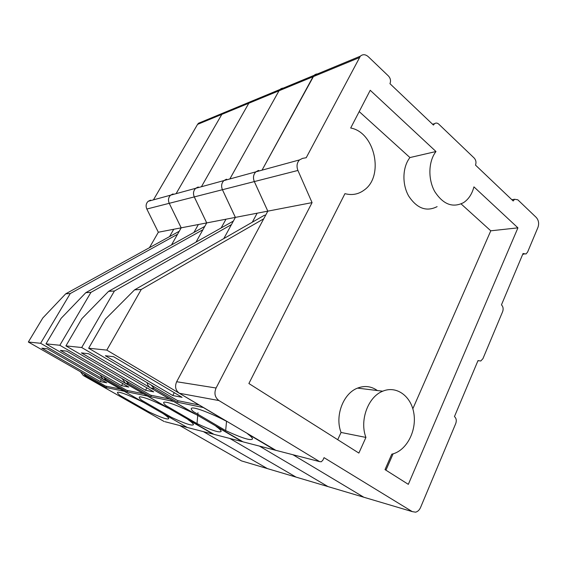 <?xml version="1.0" encoding="UTF-8"?>
<svg xmlns="http://www.w3.org/2000/svg" width="567" height="567" viewBox="0 0 567 567"><rect width="100%" height="100%" fill="white"/><g stroke="black" fill="none" stroke-linecap="round" stroke-linejoin="round"><path stroke-width="0.85" d="M438.766 124.145C437.32 122.876 435.903 122.727 434.52 123.691L433.443 125.073L389.954 83.675C391.032 80.925 390.55 78.381 388.487 76.035L368.267 56.679C365.439 54.255 362.795 54.085 360.343 56.176L306.215 157.718L302.516 158.391L299.525 159.901C296.888 162.729 296.35 166.244 297.916 170.447L312.07 202.617L216.084 388.012C213.936 393.264 214.886 397.453 218.933 400.564L319.604 461.616L321.241 461.786L322.836 460.248L324.041 457.654L412.266 511.618L415.583 512.178C417.751 511.625 419.41 510.059 420.565 507.465L455.769 423.471C456.74 420.558 456.3 418.262 454.451 416.575L478.009 360.584L480.766 361.009L482.942 358.642L502.674 311.559C503.56 308.866 503.156 306.627 501.455 304.848L523.058 253.499L525.985 253.995L527.593 252.095L537.977 227.324C539.224 223.526 538.65 220.237 536.269 217.459L517.799 199.79L514.581 199.265L513.185 200.98L475.493 165.103C476.422 162.474 476.004 160.135 474.218 158.08L438.766 124.145M365.977 497.869L363.816 497.231L292.912 454.727L363.83 497.238L365.991 497.876M258.722 170.426L255.873 171.844C253.357 174.466 252.847 177.712 254.335 181.575L267.815 211.144L176.663 381.733C174.636 386.545 175.529 390.387 179.349 393.257L275.888 450.34L243.059 441.863M319.193 74.192C317.244 73.618 315.55 74.001 314.097 75.34L262.252 169.767L313.048 76.729L279.021 90.77L230.053 178.598M151.226 385.085L154.252 388.622L177.358 402.209L203.404 407.567L226.141 421.09C210.896 413.201 195.431 407.319 192.135 408.02C190.611 408.29 191.008 409.487 193.34 411.592L225.673 430.601C242.449 438.326 251.408 441.062 252.556 438.815C252.365 437.823 250.742 436.186 247.687 433.904L274.86 450.07M226.531 421.316L225.673 430.601M177.358 402.209L178.13 400.749M147.122 382.668C147.548 385.014 148.717 386.779 150.624 387.956L243.045 441.863M284.946 88.324C283.068 87.807 281.43 88.183 280.027 89.451L279.021 90.77M317.492 73.93L314.083 75.347L313.048 76.729L359.258 57.657M252.294 222.207L257.149 213.199L235.383 217.388L223.802 238.579M258.24 170.532L255.859 171.844C253.343 174.473 252.832 177.719 254.321 181.582L267.815 211.144L257.149 213.199M88.658 348.237L106.794 350.108L199.038 404.973L177.655 400.649L88.658 348.237L105.427 319.129L134.577 289.85L264.257 215.34L265.717 215.07M363.816 497.231L327.974 486.585L259.445 446.094L327.974 486.585L330.072 487.209L298.058 477.705M226.658 179.236L223.922 180.582C221.506 183.063 221.01 186.111 222.441 189.725L235.383 217.388L206.714 222.916L196.182 241.818M81.4 352.887L145.535 390.28L153.728 391.861L88.601 353.744L81.4 352.887M146.86 387.842L145.535 390.28M65.921 345.891L81.698 347.521L169.42 398.984L150.652 395.192L65.921 345.891L81.846 318.697L108.588 291.346L233.363 221.08M108.588 291.346L114.414 291.013L231.442 224.603M81.698 347.521L114.414 291.013M221.371 227.573L225.978 219.202M197.961 412.726L197.011 423.606L166.003 405.596C163.523 403.484 162.998 402.315 164.43 402.081C169.164 402.209 179.463 406.241 195.324 414.186L173.58 401.429L150.709 396.716L151.453 395.348M197.011 423.606C211.973 430.537 220.024 433.11 221.173 431.31C221.059 430.381 219.33 428.709 215.97 426.299L242.066 441.608L214.028 434.372M182.092 397.325L113.627 356.721L105.363 355.736L172.751 395.525L182.092 397.325M106.794 350.108L141.261 289.461L263.719 218.812M134.577 289.85L141.261 289.461M174.26 392.676L172.751 395.525M370.23 90.281L350.69 128.014C375.007 132.317 384.313 176.188 364.227 190.016C358.464 194.318 352.036 195.53 344.942 193.652L248.885 383.519L358.868 453.076L365.928 437.426C359.343 420.402 368.153 396.709 382.732 391.202C396.468 385.347 411.118 396.099 413.832 413.18C416.788 430.169 407.269 449.489 393.406 453.749L391.769 454.188L385.014 469.604L408.325 484.346L517.926 227.849L473.927 186.869C472.056 194.006 468.604 199.251 463.586 202.61C452.757 208.153 443.132 204.453 434.712 191.504C427.816 179.115 428.39 161.255 435.98 151.524L370.23 90.281M337.719 439.694L341.058 432.451L365.928 437.426M341.058 432.451C334.615 416.086 343.248 393.37 357.55 388.112C364.666 385.404 371.272 386.219 377.36 390.543M412.826 408.786L490.781 230.812L517.926 227.849M385.936 470.192L393.094 453.848M490.781 230.812L461.12 203.936M437.114 206.636C426.434 212.015 416.958 208.479 408.679 196.047C401.89 184.155 402.464 166.967 409.941 157.562L435.98 151.524M409.941 157.562L359.202 111.586M125.824 380.748L128.631 383.894L150.709 396.716M122.146 378.607L125.442 383.306L214.014 434.372M254.54 100.876L249.785 101.982L248.814 103.237L201.604 186.401L248.807 103.244L221.825 114.378L176.287 193.34M283.309 88.098L280.02 89.458L279.014 90.777L230.039 178.605M298.044 477.697L296.017 477.095L229.805 438.447L296.031 477.102M198.344 187.018L195.707 188.301C193.39 190.647 192.915 193.517 194.29 196.912L206.714 222.916L181.192 227.828L171.553 244.845M60.393 350.385L121.551 385.659L128.794 387.055L66.722 351.143L60.393 350.385M122.727 383.547L121.551 385.659M143.401 393.718L126.802 390.365L45.977 343.843L61.137 318.321L85.83 292.657L204.772 226.396M85.83 292.657L90.947 292.366L202.922 229.72M45.977 343.843L59.84 345.268L90.947 292.366M143.394 393.725L59.84 345.268M193.985 232.342L198.365 224.525M100.083 374.985L103.187 379.203L187.273 427.468L213.079 434.131L187.996 419.587C191.582 422.082 193.404 423.762 193.453 424.633C192.341 426.086 185.04 423.677 171.553 417.39L141.785 400.281C139.198 398.19 138.575 397.042 139.907 396.836C144.117 397.006 153.551 400.763 168.193 408.105L147.377 396.028L127.136 391.861L127.844 390.578M103.4 376.892L106.015 379.72L127.136 391.861M227.353 112.096L222.76 113.18L221.825 114.378M252.953 100.671L249.778 101.989L248.807 103.244L279.014 90.777M296.017 477.095L267.383 468.597L203.376 431.622L267.383 468.597L269.346 469.178M187.273 427.468L165.011 421.72M173.148 193.942L170.617 195.161C168.385 197.394 167.924 200.108 169.242 203.312L181.192 227.828L158.335 232.236L149.454 247.68M41.838 348.181L100.26 381.556L106.702 382.803L47.444 348.847L41.838 348.181M101.302 379.706L100.26 381.556M28.35 342.021L40.618 343.29L120.36 389.061L105.582 386.077L28.35 342.021L42.801 317.988L65.722 293.819L179.257 231.258M65.722 293.819L70.258 293.557L177.542 234.277M40.618 343.29L70.258 293.557M169.554 236.602L173.729 229.266M187.259 427.468L163.14 413.619C166.896 416.171 168.782 417.844 168.782 418.644C167.726 419.849 161.056 417.581 148.788 411.833L120.19 395.539C117.525 393.477 116.809 392.35 118.049 392.173C121.82 392.371 130.516 395.879 144.131 402.705L124.18 391.251L106.128 387.537L106.809 386.325M83.448 373.447L85.893 376.006L106.128 387.537M80.443 371.732L83.363 375.545L164.139 421.501M202.901 122.181L198.471 123.252L197.564 124.386L153.614 199.556M225.822 111.912L222.753 113.187L221.817 114.378L176.28 193.347M179.675 425.505L241.556 460.921L243.463 461.488M150.588 200.137L148.15 201.306C146.002 203.433 145.563 206.005 146.832 209.032L158.335 232.236M241.556 460.921L269.339 469.171M172.722 194.042L170.603 195.168C168.371 197.394 167.917 200.108 169.235 203.312L181.185 227.835M197.897 187.117L195.7 188.301C193.375 190.647 192.9 193.524 194.275 196.919L206.707 222.916M226.198 179.342L223.908 180.582C221.491 183.063 221.002 186.111 222.434 189.725L235.369 217.395M312.07 202.617L267.815 211.144M154.252 388.622L150.624 387.956M128.631 383.894L125.442 383.306M106.015 379.72L103.187 379.203M85.893 376.006L83.363 375.545M221.817 114.378L197.564 124.386M194.275 196.919L146.832 209.032M297.916 170.447L194.29 196.912M412.266 511.618L363.83 497.238M319.604 461.616L274.875 450.078M218.933 400.564L179.349 393.257M216.084 388.012L176.663 381.733M432.55 124.223L434.52 123.691M249.785 101.982L360.343 56.176M382.732 391.202L357.55 388.112M198.471 123.252L249.778 101.989M148.15 201.306L170.603 195.168M170.617 195.161L195.7 188.301M195.707 188.301L223.908 180.582M223.922 180.582L299.525 159.901M511.81 199.676L514.581 199.265M522.746 254.236L524.099 254.136M477.903 360.825L478.413 360.853"/></g></svg>
